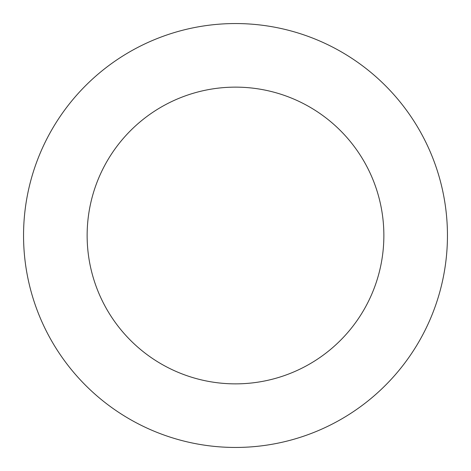 <?xml version="1.0" encoding="UTF-8"?>
<svg xmlns="http://www.w3.org/2000/svg" width="471" height="471" viewBox="0 0 471 471"><rect width="100%" height="100%" fill="white"/><g stroke="black" fill="none" stroke-linecap="round" stroke-linejoin="round"><path stroke-width="0.71" d="M235.5 23.55A211.95 211.95 0 0 1 447.45 235.5A211.95 211.95 0 0 1 235.5 447.45A211.95 211.95 0 0 1 23.55 235.5A211.95 211.95 0 0 1 235.5 23.55M235.5 383.865A148.365 148.365 0 0 1 87.135 235.5A148.365 148.365 0 0 1 235.5 87.135A148.365 148.365 0 0 1 383.865 235.5A148.365 148.365 0 0 1 235.5 383.865"/></g></svg>
